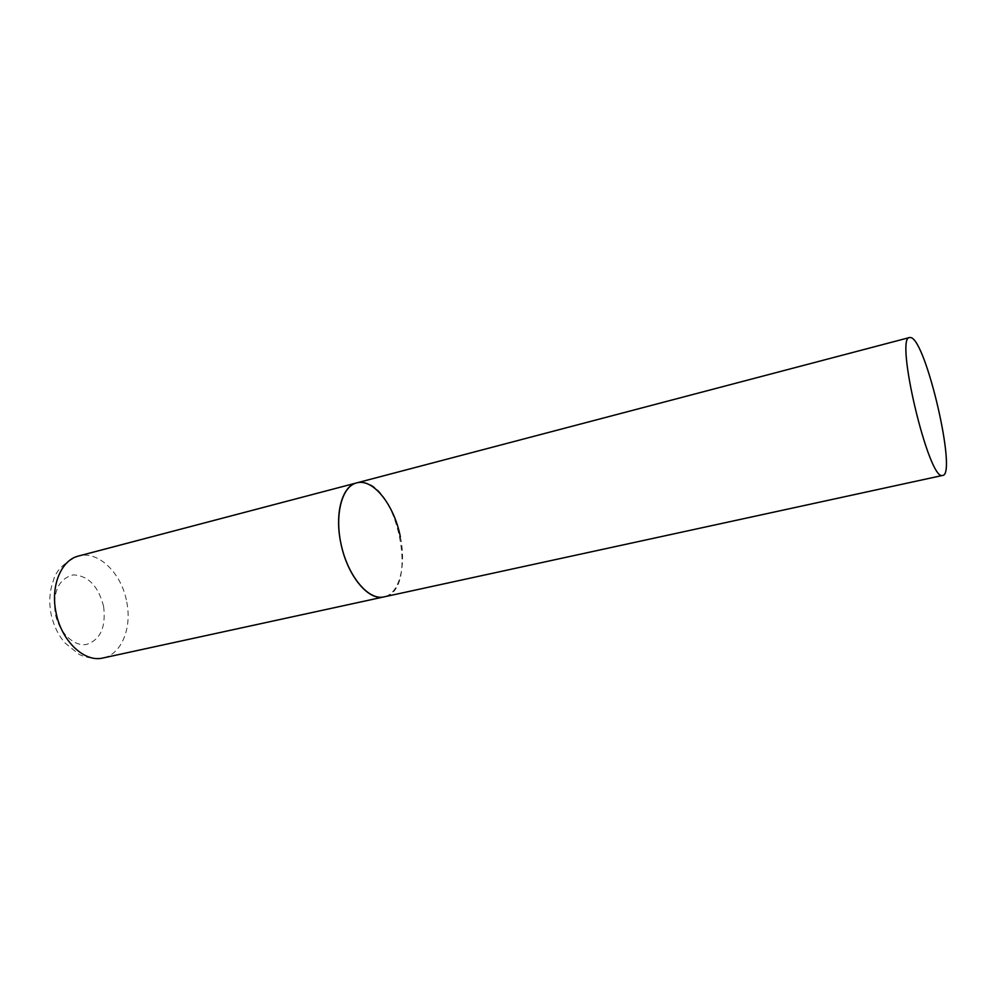 <?xml version="1.0" encoding="UTF-8"?>
<svg xmlns="http://www.w3.org/2000/svg" width="996" height="996" viewBox="0 0 996 996"><rect width="100%" height="100%" fill="white"/><g stroke="black" fill="none" stroke-linecap="round" stroke-linejoin="round"><path stroke-width="0.75" stroke-dasharray="4.98 3.74" d="M400.342 536.832C406.517 565.691 399.321 593.99 383.933 596.903C420.225 591.039 396.682 479.225 360.029 482.438L356.568 482.923M126.766 602.082C132.095 628.065 121.487 654.36 103.049 657.97C93.387 659.85 81.299 655.966 78.809 654.148L65.014 642.993C57.942 634.664 53.249 624.766 50.945 613.312C48.854 601.783 49.638 590.964 53.286 580.842C55.838 570.559 64.279 562.279 78.572 556.017C98.417 550.253 121.786 573.422 126.766 602.082M103.621 606.452C106.136 627.156 100.422 639.83 86.465 644.449C73.604 646.79 58.615 632.024 55.129 612.914C52.825 591.25 58.901 578.576 73.331 574.891C88.258 575.638 98.355 586.158 103.621 606.452"/><path stroke-width="1.49" d="M942.751 475.428C957.094 474.519 926.405 341.466 911.066 337.632L909.647 337.507C894.47 336.474 928.832 481.031 942.465 475.466L103.049 657.97C84.274 662.888 60.831 640.565 55.826 611.444C50.584 585.212 61.466 559.926 78.572 556.017L356.568 482.923C341.69 486.459 334.258 515.505 341.479 546.045C348.513 576.634 368.159 599.928 383.199 597.052L383.933 596.903C368.346 601.26 346.882 575.153 340.732 542.571C334.556 513.189 342.263 485.998 356.568 482.923C373.077 478.005 394.292 505.059 400.342 536.832M356.568 482.923L909.647 337.507"/></g></svg>
